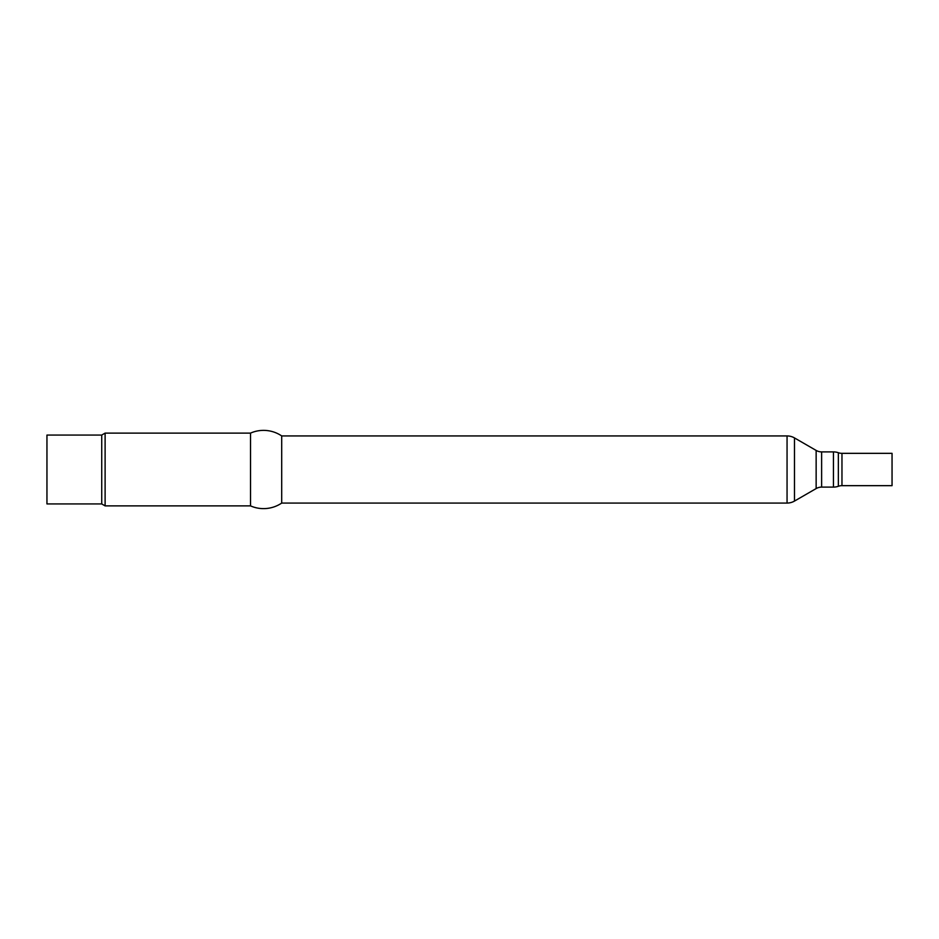 <?xml version="1.0" encoding="UTF-8"?>
<svg xmlns="http://www.w3.org/2000/svg" width="939" height="939" viewBox="0 0 939 939"><rect width="100%" height="100%" fill="white"/><g stroke="black" fill="none" stroke-linecap="round" stroke-linejoin="round"><path stroke-width="1.41" d="M101.729 503.926L101.729 435.074L46.95 435.074L46.95 503.926L101.729 503.926L105.109 505.886L250.525 505.886A32.384 32.384 0 0 0 281.7 503.069L787.058 503.069A14.871 14.871 0 0 0 794.488 501.074L816.144 488.573A10.951 10.951 0 0 1 821.625 487.106L833.445 487.106A14.871 14.871 0 0 0 838.351 486.273A10.951 10.951 0 0 1 841.966 485.663L892.05 485.663L892.05 453.337L841.966 453.337A10.951 10.951 0 0 1 838.351 452.727L838.351 486.273M101.729 435.074L105.109 433.114L105.109 505.886M105.109 433.114L250.525 433.114L250.525 505.886M250.525 433.114A32.384 32.384 0 0 1 281.7 435.931L281.7 503.069M281.7 435.931L787.058 435.931A14.871 14.871 0 0 1 794.488 437.926L794.488 501.074M838.351 452.727A14.871 14.871 0 0 0 833.445 451.894L821.625 451.894A10.951 10.951 0 0 1 816.144 450.427L794.488 437.926M787.058 435.931L787.058 503.069M816.144 450.427L816.144 488.573M821.625 451.894L821.625 487.106M833.445 451.894L833.445 487.106M841.966 453.337L841.966 485.663"/></g></svg>

